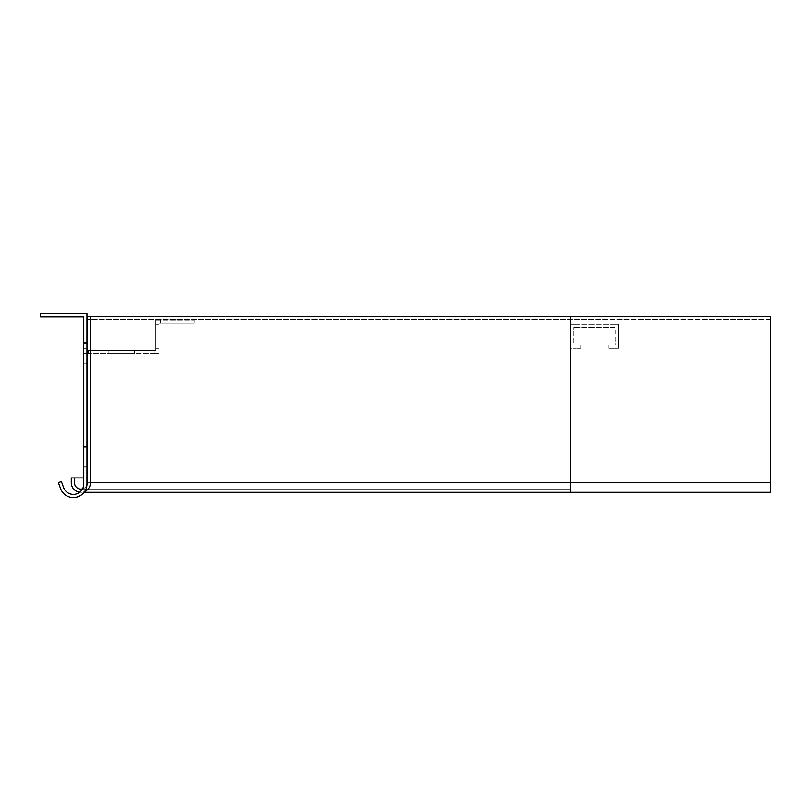 <?xml version="1.0" encoding="UTF-8"?>
<svg xmlns="http://www.w3.org/2000/svg" width="811" height="811" viewBox="0 0 811 811"><rect width="100%" height="100%" fill="white"/><g stroke="black" fill="none" stroke-linecap="round" stroke-linejoin="round"><path stroke-width="0.61" stroke-dasharray="4.05 3.04" d="M770.45 316.331L570.457 316.331L770.45 316.331L770.45 482.717L770.45 316.331L570.457 316.331L570.457 482.717L770.45 482.717L770.45 489.124L770.45 477.922L770.45 492.318L770.45 319.524L87.274 319.524L770.45 319.524L770.45 316.331M90.467 316.331L90.467 482.717A9.6 9.6 0 0 1 80.867 492.318A9.6 9.6 0 0 1 71.267 482.717L71.267 477.922L74.47 477.922L74.47 482.717A6.397 6.397 0 0 0 80.867 489.124A6.397 6.397 0 0 0 87.274 482.717L87.274 316.331L90.467 316.331L90.467 482.717A9.6 9.6 0 0 1 80.867 492.318A9.6 9.6 0 0 1 71.267 482.717L71.267 477.922L770.45 477.922L570.457 477.922L770.45 477.922L570.457 477.922L570.457 482.717L570.457 316.331L90.467 316.331L90.467 482.717A9.6 9.6 0 0 1 80.867 492.318A9.6 9.6 0 0 1 71.267 482.717L71.267 477.922L570.457 477.922L570.457 482.717L770.45 482.717L770.45 492.318L570.457 492.318L570.457 482.717L770.45 482.717L570.457 482.717L570.457 489.124L570.457 477.922L74.47 477.922L74.47 482.717A6.397 6.397 0 0 0 80.867 489.124A6.397 6.397 0 0 0 87.274 482.717L87.274 319.524L570.457 319.524L570.457 316.331L87.274 316.331L87.274 319.524L570.457 319.524L570.457 492.318L570.457 482.717L770.45 482.717L570.457 482.717L570.457 489.124L570.457 477.922L87.274 477.922M618.458 342.729L618.458 348.325L612.852 348.325L618.458 348.325L618.458 324.329L612.852 324.329L618.458 324.329L618.458 342.729M612.852 345.121L615.255 345.121L615.255 342.729L615.255 345.121L608.057 345.121L608.057 348.325L608.057 345.121L612.852 345.121M615.255 329.925L615.255 342.729L615.255 327.522L612.852 327.522L615.255 327.522L615.255 329.925M612.852 348.325L608.057 348.325L612.852 348.325M576.053 324.329L612.852 324.329L570.457 324.329L570.457 329.925L570.457 324.329L576.053 324.329M576.053 327.522L612.852 327.522L573.651 327.522L573.651 329.925L573.651 327.522L576.053 327.522M570.457 342.729L570.457 329.925L570.457 348.325L576.053 348.325L570.457 348.325L570.457 342.729M573.651 342.729L573.651 329.925L573.651 345.121L576.053 345.121L573.651 345.121L573.651 342.729M580.858 348.325L576.053 348.325L580.858 348.325L580.858 345.121L576.053 345.121L580.858 345.121L580.858 348.325M83.746 484.005L86.949 484.005A13.605 13.605 0 0 1 60.572 488.648A13.605 13.605 0 0 0 86.949 484.005L83.746 484.005L83.746 348.801L83.746 353.606L88.551 353.606L83.746 353.606L83.746 348.801L83.746 484.005L83.746 316.807L40.55 316.807L40.55 313.604L86.949 313.604L86.949 484.005L86.949 348.801L86.949 350.403L88.551 350.403L86.949 350.403L86.949 348.801L86.949 484.005L83.746 484.005A10.401 10.401 0 0 1 63.572 487.563A10.401 10.401 0 0 0 83.746 484.005L86.949 484.005A13.605 13.605 0 0 1 60.572 488.648L58.382 482.636L61.393 481.541L63.572 487.563L61.393 481.541L58.382 482.636L60.572 488.648L58.382 482.636L61.393 481.541L63.572 487.563A10.401 10.401 0 0 0 83.746 484.005M194.143 323.204L158.946 323.204L160.548 323.204L160.548 320.01L155.742 320.01L155.742 350.403L88.551 350.403L155.742 350.403L155.742 320.01L194.143 320.01L160.548 320.01L160.548 323.204L194.143 323.204L194.143 320.01L194.143 323.204M158.946 324.805L158.946 353.606L158.946 348.801L155.742 348.801L158.946 348.801L158.946 323.204L158.946 324.805L155.742 324.805L158.946 324.805M134.545 353.606L108.147 353.606L134.545 353.606L108.147 353.606L134.545 353.606L108.147 353.606L134.545 353.606L108.147 353.606L134.545 353.606L108.147 353.606L134.545 353.606L108.147 353.606L134.545 353.606L108.147 353.606L134.545 353.606L108.147 353.606L134.545 353.606L108.147 353.606L134.545 353.606L108.147 353.606L134.545 353.606L108.147 353.606L134.545 353.606L108.147 353.606L134.545 353.606L108.147 353.606L134.545 353.606L108.147 353.606L134.545 353.606L108.147 353.606L134.545 353.606L108.147 353.606L134.545 353.606L108.147 353.606L134.545 353.606L108.147 353.606L134.545 353.606L108.147 353.606L134.545 353.606L108.147 353.606L134.545 353.606L108.147 353.606L134.545 353.606L108.147 353.606L134.545 353.606L108.147 353.606L134.545 353.606L108.147 353.606L134.545 353.606L108.147 353.606L134.545 353.606L134.545 350.403L108.147 350.403L134.545 350.403L108.147 350.403L134.545 350.403L108.147 350.403L134.545 350.403L108.147 350.403L134.545 350.403L108.147 350.403L134.545 350.403L108.147 350.403L134.545 350.403L108.147 350.403L134.545 350.403L108.147 350.403L134.545 350.403L108.147 350.403L134.545 350.403L108.147 350.403L134.545 350.403L108.147 350.403L134.545 350.403L108.147 350.403L134.545 350.403L108.147 350.403L134.545 350.403L108.147 350.403L134.545 350.403L108.147 350.403L134.545 350.403L108.147 350.403L134.545 350.403L108.147 350.403L134.545 350.403L108.147 350.403L134.545 350.403L108.147 350.403L134.545 350.403L108.147 350.403L134.545 350.403L108.147 350.403L134.545 350.403L108.147 350.403L134.545 350.403L108.147 350.403L134.545 350.403L108.147 350.403L134.545 350.403L108.147 350.403L134.545 350.403L134.545 353.606M154.151 353.606L88.551 353.606L88.551 350.403L88.551 353.606L158.946 353.606L154.151 353.606L154.151 350.403L154.151 353.606M83.746 362.405L83.746 342.404L83.746 363.206L83.746 342.404L83.746 363.206L83.746 342.404L83.746 363.206L83.746 342.404L83.746 363.206L83.746 342.404L83.746 363.206L83.746 342.404L83.746 363.206L83.746 342.404L83.746 363.206L83.746 342.404L83.746 363.206L83.746 342.404L83.746 362.405L86.949 362.405L86.949 343.205L86.949 363.206L86.949 342.404L86.949 363.206L86.949 342.404L86.949 363.206L86.949 342.404L86.949 363.206L86.949 342.404L86.949 363.206L86.949 342.404L86.949 363.206L86.949 342.404L86.949 363.206L86.949 342.404L86.949 363.206L86.949 342.404L86.949 363.206L86.949 362.405L83.746 362.405M83.746 466.406L83.746 446.405L83.746 467.197L83.746 446.405L83.746 467.197L83.746 446.405L83.746 467.197L83.746 446.405L83.746 467.197L83.746 446.405L83.746 467.197L83.746 446.405L83.746 467.197L83.746 446.405L83.746 467.197L83.746 446.405L83.746 467.197L83.746 446.405L83.746 466.406L86.949 466.406L86.949 467.197L86.949 446.405L86.949 467.197L86.949 446.405L86.949 467.197L86.949 446.405L86.949 467.197L86.949 446.405L86.949 467.197L86.949 446.405L86.949 467.197L86.949 446.405L86.949 467.197L86.949 446.405L86.949 467.197L86.949 446.405L86.949 467.197L86.949 466.406L83.746 466.406M86.949 348.801L83.746 348.801L86.949 348.801M83.746 363.206L86.949 363.206L83.746 363.206M83.746 342.404L86.949 342.404L83.746 342.404M83.746 446.405L86.949 446.405L83.746 446.405M83.746 467.197L86.949 467.197L83.746 467.197M108.147 350.403L108.147 353.606L108.147 350.403M74.47 477.922L74.47 482.717A6.397 6.397 0 0 0 80.867 489.124A6.397 6.397 0 0 0 87.274 482.717L87.274 316.331L570.457 316.331M83.746 477.922L86.949 477.922M84.668 491.537A9.6 9.6 0 0 1 79.681 492.247M82.519 488.901A6.397 6.397 0 0 0 86.929 484.785M90.467 482.717L770.45 482.717M87.274 482.717L570.457 482.717L87.274 482.717M83.746 343.205L86.949 343.205L83.746 343.205M83.746 447.206L86.949 447.206L83.746 447.206M570.457 489.124L80.867 489.124L570.457 489.124M570.457 492.318L84.111 492.318"/><path stroke-width="1.22" d="M83.746 484.005L83.746 316.807L40.55 316.807L40.55 313.604L86.949 313.604L86.949 484.005A13.605 13.605 0 0 1 60.572 488.648L58.382 482.636L61.393 481.541L63.572 487.563A10.401 10.401 0 0 0 83.746 484.005M770.45 482.717L770.45 316.331L570.457 316.331L570.457 482.717L770.45 482.717L770.45 492.318L84.111 492.318M86.929 484.785A6.397 6.397 0 0 0 87.274 482.717L87.274 316.331L570.457 316.331M79.681 492.247A9.6 9.6 0 0 1 71.267 482.717L71.267 477.922L83.746 477.922M90.467 316.331L90.467 482.717A9.6 9.6 0 0 1 84.668 491.537M74.47 477.922L74.47 482.717A6.397 6.397 0 0 0 82.519 488.901M90.467 482.717L570.457 482.717L570.457 492.318"/></g></svg>
